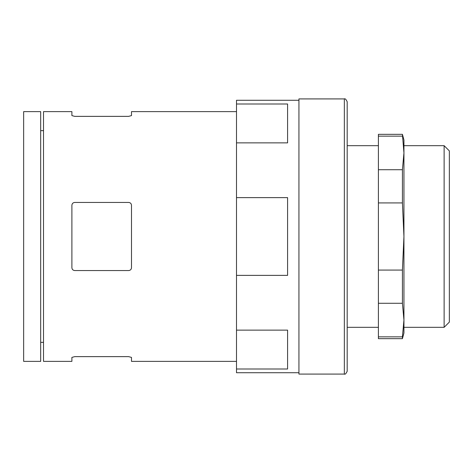 <?xml version="1.0" encoding="UTF-8"?>
<svg xmlns="http://www.w3.org/2000/svg" width="473" height="473" viewBox="0 0 473 473"><rect width="100%" height="100%" fill="white"/><g stroke="black" fill="none" stroke-linecap="round" stroke-linejoin="round"><path stroke-width="0.71" d="M71.896 205.282C72.044 203.579 72.99 202.633 74.734 202.444L128.656 202.444C130.4 202.633 131.346 203.579 131.494 205.282L131.494 267.718C131.346 269.421 130.4 270.367 128.656 270.556L74.734 270.556C72.99 270.367 72.044 269.421 71.896 267.718L71.896 205.282M23.65 361.372L23.65 111.628L40.678 111.628L40.678 361.372L23.65 361.372M71.896 357.405L74.734 356.636L71.896 357.405L71.896 361.372L43.516 361.372L43.516 111.628L71.896 111.628L71.896 115.595L74.734 116.364L71.896 115.595M344.344 98.916L344.344 374.084L298.936 374.084L298.936 98.916L344.344 98.916C345.077 98.366 346.023 99.312 347.182 101.754L347.182 124.316M298.936 372.724L236.5 372.724L236.5 369.005L287.584 369.005L287.584 330.124L236.5 330.124L236.5 275.381L287.584 275.381L287.584 197.619L236.5 197.619L236.5 142.876L287.584 142.876L287.584 103.995L236.5 103.995L236.5 100.276L298.936 100.276M236.5 103.995L236.5 142.876M236.5 330.124L236.5 369.005M236.5 197.619L236.5 275.381M344.344 374.084C345.077 374.634 346.023 373.688 347.182 371.246L347.182 101.754M236.5 361.372L131.494 361.372L131.494 357.405L128.656 356.636L74.734 356.636M236.5 111.628L131.494 111.628L131.494 115.595L128.656 116.364L74.734 116.364M378.4 202.923L402.422 202.923L403.942 236.5L402.422 270.077L378.4 270.077L378.4 134.332L402.422 134.332L403.942 152.933L402.422 169.724L378.4 169.724M378.4 303.276L402.422 303.276L403.942 320.067L402.422 336.853L378.4 336.853L378.4 270.077M402.422 202.923L402.422 169.724M378.4 336.853L378.4 338.668L402.422 338.668L403.942 332.992L403.942 140.008L402.422 134.332M402.422 303.276L402.422 270.077M402.422 338.668L402.422 336.853M403.942 320.061L403.942 152.939M402.422 136.147L378.4 136.147M449.35 322.095L449.35 150.905L444.129 145.684L444.129 327.316L449.35 322.095M40.678 342.357L43.516 342.357M40.678 130.643L43.516 130.643M347.182 327.316L378.4 327.316M347.182 145.684L378.4 145.684M403.942 327.316L444.129 327.316M403.942 145.684L444.129 145.684"/></g></svg>
